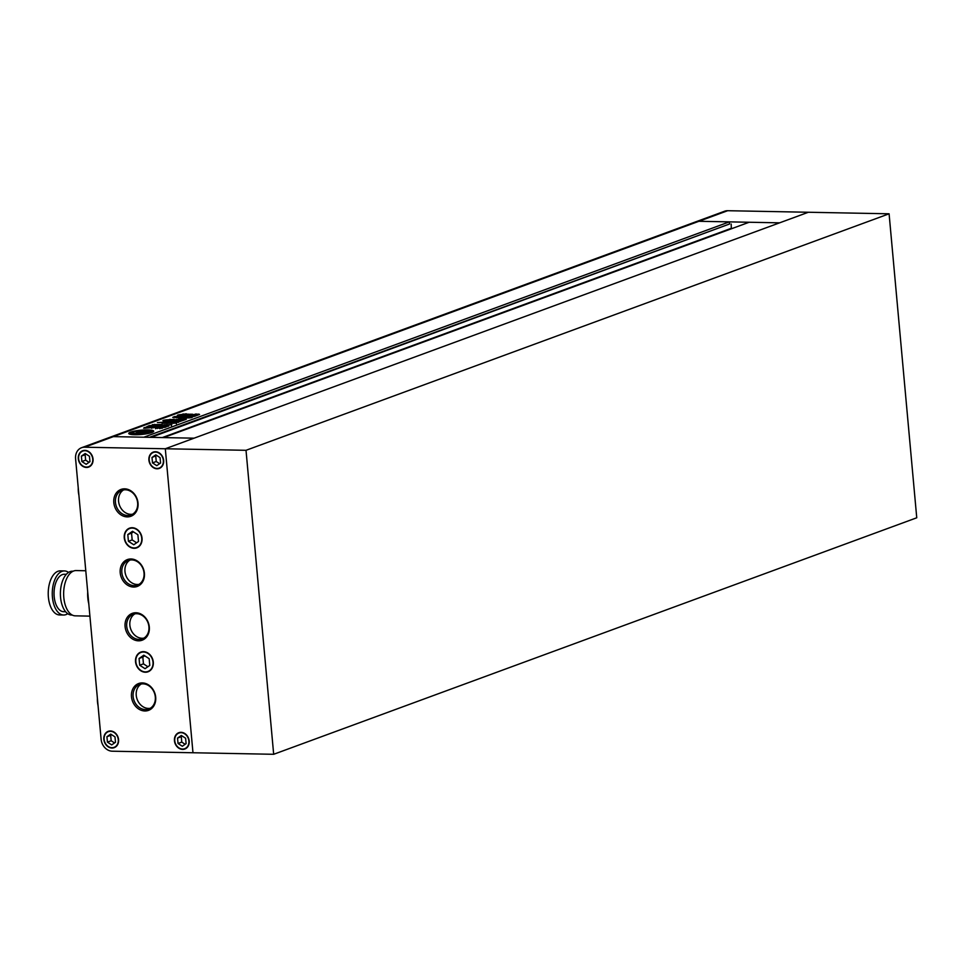 <?xml version="1.0" encoding="UTF-8"?>
<svg xmlns="http://www.w3.org/2000/svg" width="965" height="965" viewBox="0 0 965 965"><rect width="100%" height="100%" fill="white"/><g stroke="black" fill="none" stroke-linecap="round" stroke-linejoin="round"><path stroke-width="1.45" d="M81.555 447.724L724.631 211.214A11.918 9.879 69.8 0 1 727.682 210.708L698.901 221.287A11.918 9.879 -110.2 0 0 695.849 221.793A11.918 9.879 69.8 0 1 698.901 221.287L729.371 221.866L143.845 437.217L113.375 436.626A11.918 9.879 -110.2 0 0 110.324 437.133A11.918 9.879 69.8 0 1 113.375 436.626L194.086 438.182L163.616 437.591L749.142 222.252L779.611 222.831L698.901 221.287L84.606 447.217L165.304 448.761L192.976 752.748L112.266 751.204A11.918 9.879 -110.2 0 1 101.12 739.311L75.584 458.713A11.918 9.879 -110.2 0 1 81.555 447.724A11.918 9.879 -110.2 0 1 84.606 447.217M246.015 450.305L273.674 754.292L916.75 517.783L889.091 213.796L246.015 450.305L165.304 448.761L808.38 212.252L727.682 210.708M273.674 754.292L192.976 752.748L165.304 448.761L808.38 212.252L889.091 213.796M134.654 434.733A12.509 2.147 -5.2 0 0 147.368 433.659A12.509 2.147 -5.2 0 0 153.688 431.186A12.509 2.147 -5.2 0 0 147.79 429.907A12.509 2.147 -5.2 0 0 135.076 430.981A12.509 2.147 -5.2 0 0 128.767 433.454A12.509 2.147 -5.2 0 0 134.654 434.733M153.266 431.813A12.509 2.147 -5.2 0 0 150.082 431.186M143.399 431.801L144.34 431.415A5.175 0.893 -5.2 0 1 145.148 431.801A5.175 0.893 -5.2 0 1 144.436 432.332L137.766 432.199L140.781 431.09L140.89 432.26M150.118 431.548L150.07 431.005A9.421 1.616 -5.2 0 0 146.161 430.511A9.421 1.616 -5.2 0 0 142.217 430.619A3.957 0.676 -5.2 0 0 143.399 430.716L148.115 431.729M186.872 416.373L184.327 416.325L190.057 414.214L192.602 414.262L186.872 416.373M176.281 416.687L178.018 415.589L178.38 416.651M181.408 415.65L180.913 414.6C177.946 414.841 176.981 415.167 178.018 415.589L177.355 415.445M181.311 414.552L186.305 413.78M186.028 413.949L179.188 416.47L175.98 416.578M165.485 426.518L165.413 425.734L167.705 425.77C169.309 426.072 168.634 426.313 165.678 426.518L158.501 426.385M158.176 426.373L159.394 425.806L158.417 425.131L159.454 426.397M158.417 425.131L152.301 424.672L161.71 424.491L162.771 424.998L161.71 424.491L161.794 425.36M162.771 424.998L161.312 425.541M162.289 426.458L162.204 425.565L164.207 424.817L171.83 424.648M171.372 425.698L171.263 424.528L166.487 425.312M168.887 425.891L167.753 426.373M145.763 427.302L149.201 425.601L157.862 425.312L158.405 425.782L154.931 427.061L146.342 427.338M158.405 425.782L157.862 425.312L157.922 425.963M182.132 417.905L189.128 417.917C192.023 417.676 192.819 417.375 191.516 417.037L174.725 416.53L172.723 417.35L182.132 417.905M192.469 417.157L191.565 417.604M163.483 422.513L157.428 422.574L163.821 422.236M164.05 421.862L177.307 421.355L171.83 420.028L174.014 419.136M165.642 421.898L165.304 420.861L163.616 421.753M165.304 420.861L162.88 420.692M163.7 420.837C162.518 420.487 163.338 420.185 166.161 419.932L173.603 419.377M175.28 421.886L172.506 421.548L171.83 420.028M182.144 419.389L173.495 420.209M181.806 419.654C181.167 419.015 178.501 419.112 173.797 419.944L173.845 420.438M159.913 428.725L159.816 427.579L162.409 428.122M155.606 428.762L155.534 427.978L162.204 428.279M155.534 427.978L156.993 427.435L156.065 427.423L156.993 427.435L157.09 428.448M156.065 427.423L144.147 428.207M143.604 428.171L158.007 426.554L165.22 426.699C166.716 427 166.016 427.254 163.109 427.471L160.202 427.423M166.318 426.82L165.28 427.278M162.615 423.394L164.882 422.2L173.121 422.224C176.655 422.007 178.296 421.633 178.018 421.066L178.416 422.441M177.994 421.066L183.205 419.16L183.229 420.414L183.205 419.16L186.305 419.244M185.871 419.473L177.367 422.32M162.084 423.309L176.643 422.996M180.805 416.542L186.522 414.154L189.056 414.202L180.491 416.446M195.388 415.167L195.847 413.997L199.562 414.468L194.242 416.422L188.452 416.711M187.62 416.663L195.847 413.997M199.562 414.468L198.706 414.057L198.778 414.757M729.371 221.866L729.564 223.977L149.466 437.326M729.564 223.977L151.083 437.35M731.18 224.013L731.337 228.802M731.048 228.91L163.592 437.591M174.906 421.814L174.798 420.644M173.64 421.862L173.531 420.692M165.654 421.102L166.161 419.932M166.257 421.102L167.874 421.126L167.765 419.956M167.874 421.126L168.417 419.884M168.525 421.054L170.105 420.475L169.997 419.305M171.613 420.185L170.105 420.475M171.939 421.198L171.854 420.209M176.378 417.785L176.305 416.952M179.237 416.808L178.694 418.014L178.585 416.844M179.345 417.978L181.649 418.026M147.693 427.362L148.972 426.892M149.273 426.446L149.201 425.601M152.229 426.192L152.144 425.203M155.63 426.433L156.571 426.458M155.522 426.844L155.462 426.144L153.435 426.59L154.677 426.132M153.435 426.59L154.279 427.242M153.351 426.614L151.276 426.542L152.518 426.084M151.36 427.435L151.288 426.651M151.276 426.542L152.144 427.447M149.117 426.506L151.143 426.06L149.117 426.506L149.985 427.399M149.201 427.386L149.129 426.602M151.191 426.578L150.359 426.048M144.352 428.207L144.292 427.567M151.746 428.339L151.686 427.64M157.162 427.833L157.078 426.651M157.186 427.821L158.115 427.724L158.007 426.554M158.115 427.724L159.659 427.748M154.665 425.058L154.605 424.359M160.033 425.625L161.227 425.649L161.324 426.759M161.396 426.433L161.324 425.625M163.013 426.47L164.315 425.987L164.207 424.817M167.066 425.324L166.981 424.443M165.051 425.758L164.315 425.987M163.483 423.418L163.423 422.767M165.401 423.273L164.882 422.2M167.198 422.887L167.126 422.019M176.33 423.092L171.794 423.285L171.686 422.115M173.23 423.394L173.121 422.224M178.392 422.067L180.383 421.331L180.274 420.161M180.383 421.331L180.865 420.04M178.127 416.759C177.09 416.337 178.055 416.012 181.022 415.77L180.913 414.6M183.193 414.986L183.097 413.889M186.607 415.107L186.522 414.154M190.141 415.167L190.057 414.214M189.683 416.735L191.408 416.108M192.988 415.3L192.903 414.347M195.955 415.167L197.584 415.203M191.589 415.819L195.183 414.95L191.589 415.819L192.759 415.831L192.843 416.699M191.673 416.771L191.601 415.939M195.28 416.048L195.183 414.95L194.001 414.926M195.292 416.12L194.11 416.096M142.277 431.343L142.217 430.619M146.017 431.934L146.535 430.776M134.509 433.852L137.488 432.308L144.171 432.429A5.175 0.893 -5.2 0 1 139.334 433.261L140.769 432.815L136.777 433.369L139.913 433.381A7.165 1.23 -5.2 0 0 144.292 432.634A5.681 0.977 -5.2 0 0 144.147 432.887A5.681 0.977 -5.2 0 0 145.522 433.381A9.421 1.616 -5.2 0 0 150.6 431.524A5.681 0.977 -5.2 0 0 145.594 432.151A7.165 1.23 -5.2 0 0 145.992 431.693A7.165 1.23 -5.2 0 0 145.534 431.319L142.615 431.222L140.987 431.813L143.351 431.862M137.561 433.08L137.488 432.308M142.398 434.226A7.165 1.23 -5.2 0 0 144.243 433.84M150.6 432.923A9.421 1.616 -5.2 0 0 150.709 432.694L150.6 431.524M143.532 432.32L143.447 431.367M132.108 434.6A9.421 1.616 -5.2 0 1 131.952 434.346L131.843 433.176A9.421 1.616 -5.2 0 1 139.985 430.824A6.405 1.098 -5.2 0 0 140.781 431.09M131.843 433.176A9.421 1.616 -5.2 0 0 132.35 433.635L132.434 434.636M133.387 434.696L133.303 433.888A9.421 1.616 -5.2 0 0 142.362 433.84L142.41 434.371M133.303 433.888A3.957 0.676 -5.2 0 1 134.859 433.852L141.976 433.514M134.473 433.418A6.405 1.098 -5.2 0 0 132.35 433.635M142.265 431.258A12.509 2.147 -5.2 0 0 140.818 431.379M131.952 432.899A12.509 2.147 -5.2 0 0 129.286 433.997M150.07 431.005L148.079 431.271M84.92 450.715A8.347 6.912 -110.2 0 0 82.785 451.077A8.347 6.912 -110.2 0 0 78.804 460.04A8.347 6.912 -110.2 0 0 86.416 467.084A8.347 6.912 -110.2 0 0 88.551 466.734A8.347 6.912 -110.2 0 0 92.531 457.76A8.347 6.912 -110.2 0 0 84.92 450.715M132.241 528.072A10.133 8.396 -110.2 0 0 129.648 528.506A10.133 8.396 -110.2 0 0 124.823 539.399A10.133 8.396 -110.2 0 0 134.051 547.951A10.133 8.396 -110.2 0 0 136.644 547.517A10.133 8.396 -110.2 0 0 141.481 536.624A10.133 8.396 -110.2 0 0 132.241 528.072M155.534 452.078A8.347 6.912 -110.2 0 0 153.399 452.428A8.347 6.912 -110.2 0 0 149.418 461.403A8.347 6.912 -110.2 0 0 157.03 468.447A8.347 6.912 -110.2 0 0 159.165 468.085A8.347 6.912 -110.2 0 0 163.145 459.123A8.347 6.912 -110.2 0 0 155.534 452.078M181.07 732.676A8.347 6.912 -110.2 0 0 178.935 733.038A8.347 6.912 -110.2 0 0 174.954 742.001A8.347 6.912 -110.2 0 0 182.566 749.045A8.347 6.912 -110.2 0 0 184.701 748.695A8.347 6.912 -110.2 0 0 188.682 739.721A8.347 6.912 -110.2 0 0 181.07 732.676M110.456 731.325A8.347 6.912 -110.2 0 0 108.321 731.675A8.347 6.912 -110.2 0 0 104.341 740.65A8.347 6.912 -110.2 0 0 111.952 747.694A8.347 6.912 -110.2 0 0 114.087 747.344A8.347 6.912 -110.2 0 0 118.068 738.37A8.347 6.912 -110.2 0 0 110.456 731.325M143.52 652.014A10.133 8.396 -110.2 0 0 140.926 652.437A10.133 8.396 -110.2 0 0 136.101 663.329A10.133 8.396 -110.2 0 0 145.329 671.881A10.133 8.396 -110.2 0 0 147.922 671.459A10.133 8.396 -110.2 0 0 152.76 660.567A10.133 8.396 -110.2 0 0 143.52 652.014M67.731 613.692A22.05 11.737 -88.9 0 1 65.97 614.609A22.05 11.737 -88.9 0 1 63.581 615.019A22.05 11.737 -88.9 0 1 52.291 595.007A22.05 11.737 -88.9 0 1 62.025 571.352A22.05 11.737 -88.9 0 1 64.426 570.93A22.05 11.737 -88.9 0 1 68.527 572.426M63.581 615.019L59.541 614.946A22.05 11.737 -88.9 0 1 48.25 594.923A22.05 11.737 -88.9 0 1 57.996 571.268A22.05 11.737 -88.9 0 1 60.385 570.858L64.426 570.93M65.62 611.726L63.642 611.689A18.709 9.964 -88.9 0 1 54.052 594.693A18.709 9.964 -88.9 0 1 62.327 574.621A18.709 9.964 -88.9 0 1 64.353 574.271L66.344 574.308M72.279 615.067L71.651 615.055A21.93 11.664 -88.9 0 1 60.421 595.152A21.93 11.664 -88.9 0 1 70.107 571.618A21.93 11.664 -88.9 0 1 72.484 571.208L73.123 571.22M89.902 616.128L75.27 615.839A22.641 12.05 -88.9 0 1 63.666 595.284A22.641 12.05 -88.9 0 1 73.678 570.99A22.641 12.05 -88.9 0 1 76.138 570.568L85.776 570.749M124.642 488.833A14.306 11.857 69.8 0 1 138.031 503.091A14.306 11.857 69.8 0 1 127.199 516.89A14.306 11.857 69.8 0 1 113.81 502.632A14.306 11.857 69.8 0 1 124.642 488.833M127.718 515.491A13.112 10.868 -110.2 0 0 131.071 514.936A13.112 10.868 -110.2 0 0 137.32 500.835A13.112 10.868 -110.2 0 0 125.378 489.774A13.112 10.868 -110.2 0 0 122.024 490.329A13.112 10.868 -110.2 0 0 115.764 504.418A13.112 10.868 -110.2 0 0 127.718 515.491M131.023 558.976A14.306 11.857 69.8 0 1 144.412 573.246A14.306 11.857 69.8 0 1 133.58 587.046A14.306 11.857 69.8 0 1 120.203 572.776A14.306 11.857 69.8 0 1 131.023 558.976M134.099 585.646A13.112 10.868 -110.2 0 0 137.452 585.092A13.112 10.868 -110.2 0 0 143.713 570.99A13.112 10.868 -110.2 0 0 131.759 559.917A13.112 10.868 -110.2 0 0 128.405 560.484A13.112 10.868 -110.2 0 0 122.157 574.573A13.112 10.868 -110.2 0 0 134.099 585.646M135.92 612.763A14.306 11.857 69.8 0 1 149.31 627.021A14.306 11.857 69.8 0 1 138.477 640.82A14.306 11.857 69.8 0 1 125.088 626.562A14.306 11.857 69.8 0 1 135.92 612.763M138.996 639.421A13.112 10.868 -110.2 0 0 142.35 638.866A13.112 10.868 -110.2 0 0 148.61 624.777A13.112 10.868 -110.2 0 0 136.656 613.704A13.112 10.868 -110.2 0 0 133.303 614.259A13.112 10.868 -110.2 0 0 127.042 628.36A13.112 10.868 -110.2 0 0 138.996 639.421M142.301 682.918A14.306 11.857 69.8 0 1 155.691 697.176A14.306 11.857 69.8 0 1 144.859 710.976A14.306 11.857 69.8 0 1 131.481 696.718A14.306 11.857 69.8 0 1 142.301 682.918M145.377 709.577A13.112 10.868 -110.2 0 0 148.731 709.022A13.112 10.868 -110.2 0 0 154.991 694.921A13.112 10.868 -110.2 0 0 143.037 683.859A13.112 10.868 -110.2 0 0 139.684 684.414A13.112 10.868 -110.2 0 0 133.435 698.503A13.112 10.868 -110.2 0 0 145.377 709.577M141.3 683.98A13.112 10.868 -110.2 0 0 136.813 698.334A13.112 10.868 -110.2 0 0 148.501 708.431A13.112 10.868 -110.2 0 0 150.251 708.298M134.919 613.837A13.112 10.868 -110.2 0 0 130.432 628.179A13.112 10.868 -110.2 0 0 142.12 638.275A13.112 10.868 -110.2 0 0 143.857 638.142M130.022 560.05A13.112 10.868 -110.2 0 0 125.534 574.392A13.112 10.868 -110.2 0 0 137.223 584.488A13.112 10.868 -110.2 0 0 138.96 584.368M123.641 489.894A13.112 10.868 -110.2 0 0 119.153 504.249A13.112 10.868 -110.2 0 0 130.842 514.345A13.112 10.868 -110.2 0 0 132.579 514.212M134.087 548.301A10.482 8.697 -110.2 0 0 136.765 547.855A10.482 8.697 -110.2 0 0 141.771 536.576A10.482 8.697 -110.2 0 0 132.217 527.722A10.482 8.697 -110.2 0 0 129.527 528.169A10.482 8.697 -110.2 0 0 124.521 539.447A10.482 8.697 -110.2 0 0 134.087 548.301M145.365 672.231A10.482 8.697 -110.2 0 0 148.043 671.785A10.482 8.697 -110.2 0 0 153.049 660.518A10.482 8.697 -110.2 0 0 143.495 651.665A10.482 8.697 -110.2 0 0 140.806 652.099A10.482 8.697 -110.2 0 0 135.8 663.377A10.482 8.697 -110.2 0 0 145.365 672.231M111.976 748.044A8.697 7.213 -110.2 0 0 114.208 747.67A8.697 7.213 -110.2 0 0 118.357 738.322A8.697 7.213 -110.2 0 0 110.432 730.975A8.697 7.213 -110.2 0 0 108.201 731.349A8.697 7.213 -110.2 0 0 104.051 740.698A8.697 7.213 -110.2 0 0 111.976 748.044M86.44 467.446A8.697 7.213 -110.2 0 0 88.671 467.072A8.697 7.213 -110.2 0 0 92.821 457.712A8.697 7.213 -110.2 0 0 84.896 450.366A8.697 7.213 -110.2 0 0 82.664 450.739A8.697 7.213 -110.2 0 0 78.515 460.088A8.697 7.213 -110.2 0 0 86.44 467.446M157.054 468.797A8.697 7.213 -110.2 0 0 159.285 468.423A8.697 7.213 -110.2 0 0 163.435 459.075A8.697 7.213 -110.2 0 0 155.51 451.729A8.697 7.213 -110.2 0 0 153.278 452.09A8.697 7.213 -110.2 0 0 149.129 461.451A8.697 7.213 -110.2 0 0 157.054 468.797M182.59 749.395A8.697 7.213 -110.2 0 0 184.822 749.033A8.697 7.213 -110.2 0 0 188.971 739.673A8.697 7.213 -110.2 0 0 181.046 732.326A8.697 7.213 -110.2 0 0 178.815 732.7A8.697 7.213 -110.2 0 0 174.665 742.049A8.697 7.213 -110.2 0 0 182.59 749.395M184.701 748.695L186.619 747.984A8.697 7.213 69.8 0 1 186.534 748.02M84.618 450.402A8.697 7.213 69.8 0 1 84.655 450.366L82.785 451.077M88.78 603.74A22.641 12.05 -88.9 0 1 87.706 592.015M149.78 665.416L149.165 658.673L143.809 655.199L139.081 658.48L139.696 665.223L145.04 668.697L149.78 665.416M147.886 666.731L143.447 663.848L142.832 657.093L139.081 658.48M142.832 657.093L144.726 655.79M143.447 663.848L139.696 665.223M115.486 742.29L114.992 736.886L110.71 734.112L106.922 736.729L107.417 742.133L111.699 744.908L115.486 742.29M114.545 742.941L111.168 740.746L110.673 735.354L106.922 736.729M110.673 735.354L111.626 734.703M111.168 740.746L107.417 742.133M182.313 746.259L186.1 743.641L185.606 738.237L181.323 735.463L177.536 738.08L178.03 743.484L182.313 746.259M185.159 744.292L181.782 742.109L181.287 736.705L177.536 738.08M181.287 736.705L182.24 736.054M181.782 742.109L178.03 743.484M152 457.482L152.494 462.886L156.776 465.661L160.564 463.031L160.069 457.639L155.787 454.865L152 457.482L156.704 455.444M159.623 463.695L156.246 461.499L152.494 462.886M156.246 461.499L155.751 456.107M132.531 531.269L127.802 534.538L128.405 541.293L133.761 544.767L138.502 541.486L137.886 534.731L132.531 531.269M136.608 542.8L132.169 539.918L131.554 533.163L127.802 534.538M131.554 533.163L133.435 531.848M132.169 539.918L128.405 541.293M85.173 453.502L81.386 456.131L81.88 461.523L86.162 464.31L89.95 461.68L89.456 456.288L85.173 453.502M89.009 462.332L85.632 460.148L85.137 454.744L81.386 456.131M85.137 454.744L86.078 454.093M85.632 460.148L81.88 461.523M97.393 698.358A16.682 8.878 91.1 0 0 98.044 705.596M78.237 487.904A16.682 8.878 91.1 0 0 78.889 495.142M731.554 228.21L162.325 437.567M153.507 427.374L153.435 426.687M145.04 428.219L144.967 427.519M143.966 432.32L143.882 431.379M144.424 432.332L144.34 431.415M165.739 422.067L165.63 420.897M171.71 421.319L171.613 420.149M155.594 426.072L155.703 427.242M153.266 426.663L153.375 427.833M153.435 426.023L153.544 427.193M151.107 426.627L151.215 427.784M148.948 426.578L149.056 427.748M151.288 425.987L151.384 427.157M157.235 428.544L157.126 427.374M159.744 428.701L159.647 427.531M160.118 426.59L160.021 425.42M165.148 426.832L165.039 425.661M176.39 423.792L176.293 422.622M178.489 416.771L178.38 415.601M191.384 415.915L191.492 417.085M195.352 414.854L195.461 416.024M144.255 434.057L144.147 432.887M131.759 527.734L129.648 528.506M155.329 451.729L153.399 452.428M180.865 732.326L178.935 733.038M110.239 730.975L108.321 731.675M143.037 651.665L140.926 652.437M150.033 670.675L147.922 671.459M116.005 746.633L114.087 747.344M161.083 467.386L159.165 468.085M138.755 546.745L136.644 547.517M90.469 466.023L88.551 466.734"/></g></svg>
